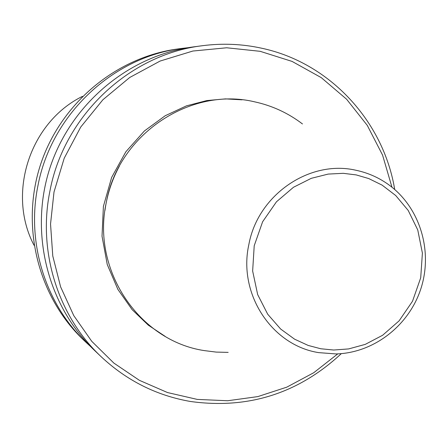 <?xml version="1.0" encoding="UTF-8"?>
<svg xmlns="http://www.w3.org/2000/svg" width="448" height="448" viewBox="0 0 448 448"><rect width="100%" height="100%" fill="white"/><g stroke="black" fill="none" stroke-linecap="round" stroke-linejoin="round"><path stroke-width="0.67" d="M90.714 346.657L86.677 342.944C45.662 304.472 26.197 243.074 37.89 185.954C51.223 114.582 113.014 56.56 182.51 48.339L187.958 47.712M337.764 353.875L313.695 372.753L286.793 387.156L257.835 396.598L227.69 400.747L197.277 399.409L167.541 392.56L139.429 380.346L113.876 363.093L91.728 341.292L73.763 315.616L60.62 286.877L52.78 255.998L50.54 224.017L54.006 192.007L64.221 158.2L80.741 127.036L102.878 99.77L129.713 77.487L160.126 61.046L192.886 51.033L226.677 47.779L260.165 51.318L292.085 61.421L321.25 77.622L346.606 99.232L367.276 125.384L382.564 155.081L391.972 187.219M394.71 189.504C383.477 121.19 329.75 62.714 261.744 48.233C242.262 43.96 222.505 43.114 202.474 45.702C129.27 54.354 64.019 115.674 49.913 191.1C37.542 251.462 58.061 316.299 101.27 356.821C126.834 380.677 156.542 395.562 190.394 401.47C248.074 409.45 298.385 393.506 341.32 353.64M228.166 352.38L216.154 352.089L204.232 350.594C139.255 340.816 91.325 270.172 106.277 202.513C118.429 134.322 190.322 86.425 254.498 101.802C272.166 105.644 288.159 113.03 302.473 123.95M82.482 96.348C29.87 122.153 6.675 193.458 34.037 245.274M86.677 342.944L83.457 339.886C38.181 296.923 20.412 226.526 40.41 165.004C60.43 103.494 116.217 57.025 178.102 48.916L182.51 48.339M101.27 356.821L94.679 350.554C47.516 305.805 28.997 232.333 49.885 168.084C70.79 103.846 128.996 55.328 193.458 46.894L202.474 45.702M320.762 348.757L308.202 345.442L294.588 339.181L280.655 329.034L267.714 314.227L257.667 294.582L252.644 271.018L254.218 245.739L262.618 221.76L276.483 201.774L293.479 187.27L311.282 178.326L328.182 174.082L343.269 173.32L356.216 174.916L368.698 178.545L382.116 185.13L395.718 195.53L408.201 210.442L417.754 229.947L422.397 253.103L420.711 277.794L412.524 301.213L399.106 320.841L382.62 335.266L365.254 344.378L348.634 348.919L333.693 350.022L320.762 348.757M248.853 244.552C257.852 194.852 309.546 159.488 355.925 170.251C368.693 172.945 380.257 178.242 390.617 186.155C420.56 209.16 432.914 251.86 420.862 288.77C408.89 325.707 373.778 352.951 336.039 353.937L318.73 352.632C271.807 345.419 237.843 293.871 248.853 244.552M242.071 99.831L225.473 98.885L206.814 100.57L186.458 105.857L165.211 115.73L144.407 130.956L125.877 151.743L111.636 177.43L103.398 206.377L102.026 236.225L107.257 264.533L117.874 289.374L132.149 309.674L148.372 325.209L165.138 336.353M119.336 166.214C111.86 180.09 107.061 194.841 104.944 210.459"/></g></svg>
